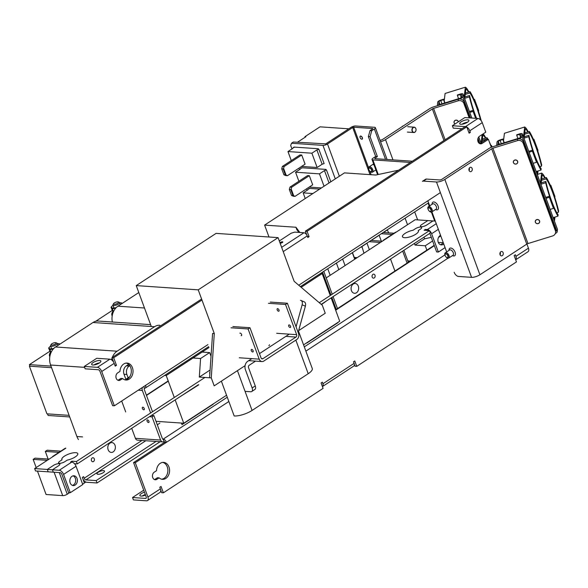 <?xml version="1.0" encoding="UTF-8"?>
<svg xmlns="http://www.w3.org/2000/svg" width="588" height="588" viewBox="0 0 588 588"><rect width="100%" height="100%" fill="white"/><g stroke="black" fill="none" stroke-linecap="round" stroke-linejoin="round"><path stroke-width="0.88" d="M320.563 273.449L322.173 273.56L301.174 287.297L322.173 273.56L301.174 287.297L322.173 273.56L330.25 295.514L322.173 273.56L320.563 273.449L322.173 273.56L330.25 295.514L322.173 273.56L320.563 273.449M339.717 321.232L331.132 297.896L339.717 321.232L303.562 344.869L339.717 321.232L331.132 297.896L339.717 321.232L303.562 344.869L339.717 321.232M226.542 395.239L183.757 423.22L156.018 421.317L183.757 423.22L175.173 399.884L183.757 423.22L156.018 421.317L183.757 423.22L175.173 399.884L183.757 423.22L226.542 395.239M209.005 347.574L166.22 375.548L164.611 375.438L166.22 375.548L164.611 375.438L166.22 375.548L174.291 397.503L166.22 375.548L209.005 347.574L166.22 375.548L174.291 397.503L166.22 375.548L209.005 347.574M69.112 415.356L46.937 413.842L69.112 415.356L47.54 413.879L48.128 415.466L69.7 416.951L48.128 415.466L47.54 413.879L69.112 415.356L46.937 413.842L29.4 366.17L29.878 365.861M51.575 367.691L29.4 366.17L51.575 367.691L30.003 366.214L29.422 364.619L49.833 351.271L29.422 364.619L50.994 366.103L29.422 364.619L30.003 366.214L51.575 367.691L29.4 366.17L46.937 413.842L29.4 366.17M117.093 351.205L154.526 326.722A13.406 10.319 -86.1 0 1 159.826 325.267A13.406 10.319 -86.1 0 0 154.526 326.722L117.093 351.205A13.406 10.319 -86.1 0 0 112.286 357.43A13.406 10.319 -86.1 0 1 117.093 351.205L55.566 346.986L93 322.503A13.406 10.319 -86.1 0 1 98.299 321.048A13.406 10.319 -86.1 0 0 93 322.503L154.526 326.722L93 322.503L55.566 346.986L117.093 351.205M50.597 365.023A13.406 10.319 -86.1 0 1 55.566 346.986A13.406 10.319 -86.1 0 0 50.597 365.023L84.621 367.353L50.597 365.023L76.903 436.524L50.597 365.023M111.558 359.841A13.406 10.319 -86.1 0 1 112.095 357.952A13.406 10.319 -86.1 0 0 111.558 359.841M125.883 379.297L124.031 374.262A6.255 4.814 -86.1 0 1 126.354 365.846L128.618 364.369L126.354 365.846L129.764 365.677L129.198 366.045A6.255 4.814 -86.1 0 0 126.883 374.46A6.255 4.814 -86.1 0 1 129.198 366.045L126.354 365.846A6.255 4.814 -86.1 0 0 124.031 374.262L126.883 374.46L128.125 377.834L126.883 374.46L124.031 374.262L125.883 379.297M78.483 439.589A13.406 10.319 -86.1 0 1 76.903 436.524L82.577 436.913L76.903 436.524A13.406 10.319 -86.1 0 0 78.483 439.589M117.953 306.186L138.797 292.552L117.953 306.186L144.486 308.009L117.953 306.186A13.406 10.319 -86.1 0 0 112.345 322.011A13.406 10.319 -86.1 0 1 117.953 306.186M213.194 404.25L182.008 424.646L181.42 423.059L182.008 424.646L213.194 404.25M95.66 321.305L112.22 310.471L95.66 321.305M337.96 322.658L306.774 343.061L337.96 322.658M164.758 442.183A0.713 0.397 -123.2 0 0 164.067 441.522L163.192 439.133A3.396 1.874 56.8 0 1 166.47 442.301L164.758 442.183L133.564 462.587L146.191 496.904A1.786 0.985 56.8 0 1 146.03 498.323A1.786 0.985 56.8 0 1 145.64 498.418L132.535 497.514L143.729 490.201M354.366 364.339L355.056 366.228L356.769 366.346L516.47 261.91L514.132 255.552L515.382 254.736L515.963 256.324L528.443 248.165A4.469 2.47 56.8 0 1 528.039 251.715L515.691 259.786A4.469 2.47 -123.2 0 0 515.963 256.324M160.678 490.002L161.671 492.7L163.383 492.817L161.038 486.46L159.796 487.276L160.377 488.863A4.469 2.47 56.8 0 1 159.98 492.413L147.5 500.564A4.469 2.47 -123.2 0 0 147.904 497.022L135.277 462.697L133.564 462.587M156.871 479.33A4.02 3.094 -86.1 0 1 155.283 479.771A4.02 3.094 -86.1 0 1 152.505 476.596A4.02 3.094 -86.1 0 1 154.24 472.179L156.511 470.694A8.489 6.534 -86.1 0 1 163.626 462.389A8.489 6.534 -86.1 0 1 169.564 471.304A8.489 6.534 -86.1 0 1 162.464 479.33A8.489 6.534 -86.1 0 1 159.142 477.846L156.871 479.33L155.166 479.213A4.02 3.094 -86.1 0 1 154.438 479.551M155.166 479.213L157.43 477.728L159.142 477.846M162.766 462.403A8.489 6.534 -86.1 0 1 167.852 471.186A8.489 6.534 -86.1 0 1 161.612 479.198M228.85 401.508L135.277 462.697M147.5 500.564A4.469 2.47 -123.2 0 1 146.515 500.8L133.41 499.903L132.535 497.514M526.914 244.027L528.443 248.165M322.408 386.551A3.396 1.874 -123.2 0 0 322.621 386.441A3.396 1.874 -123.2 0 0 322.93 383.743L322.342 382.156L321.099 382.972L323.084 388.374L163.383 492.817M322.93 383.743L354.116 363.347L353.535 361.76L354.777 360.944L356.769 366.346M354.116 363.347A3.396 1.874 56.8 0 1 353.814 366.045L322.621 386.441M160.59 440.052L135.409 438.325A3.396 2.617 -86.1 0 0 137.548 440.162L162.722 441.889A3.396 2.617 93.9 0 1 160.59 440.052L152.049 416.848L153.924 415.628L162.457 438.824A0.713 0.551 -86.1 0 0 163.192 439.133L227.277 397.223M162.722 441.889A3.396 2.617 93.9 0 0 164.067 441.522M153.924 415.628L151.366 415.451M135.409 438.325L131.719 428.299M159.848 423.132L157.297 424.793M147.514 419.905A1.477 0.816 56.8 0 1 148.823 421.023A1.477 0.816 56.8 0 1 148.801 422.456A1.477 0.816 56.8 0 1 147.316 421.662A1.477 0.816 56.8 0 1 147.184 419.986A1.477 0.816 56.8 0 1 147.514 419.905M145.537 495.111A4.917 1.58 159.8 0 1 139.856 495.53A4.917 1.58 159.8 0 1 144.45 492.163M142.164 496.029A4.917 1.58 159.8 0 1 145.324 494.545M152.049 416.848L149.492 416.679M114.197 363.347L101.724 371.506L114.344 405.816L112.639 405.698L100.011 371.396A1.786 0.985 -123.2 0 0 98.292 369.727L85.164 368.823L84.29 366.442L96.763 358.283L109.89 359.18A4.469 2.47 56.8 0 1 114.197 363.347L115.226 366.133L116.468 365.317L113.69 357.754L201.963 300.02M93.94 364.957A4.917 1.58 159.8 0 1 93.992 364.92A4.917 1.58 159.8 0 1 99.431 362.936M101.724 371.506A4.469 2.47 -123.2 0 0 97.417 367.338L84.29 366.442M99.673 360.51A4.917 1.58 -20.2 0 0 94.315 361.863A4.917 1.58 -20.2 0 0 91.632 364.45A4.917 1.58 -20.2 0 0 96.792 364.237A4.917 1.58 -20.2 0 0 100.857 361.054A4.917 1.58 -20.2 0 0 99.673 360.51M117.703 372.865L119.967 371.388A8.489 6.534 -86.1 0 1 127.082 363.075A8.489 6.534 -86.1 0 1 133.02 371.998A8.489 6.534 -86.1 0 1 125.92 380.017A8.489 6.534 -86.1 0 1 122.598 378.54L120.334 380.017A4.02 3.094 -86.1 0 1 118.739 380.458A4.02 3.094 -86.1 0 1 115.961 377.283A4.02 3.094 -86.1 0 1 117.703 372.865M114.344 405.816L207.917 344.619M466.24 126.81A4.469 2.47 -123.2 0 0 465.468 126.633L477.941 118.475A4.469 2.47 56.8 0 1 482.256 122.642L485.761 132.175L479.521 136.254A4.02 3.094 93.9 0 0 477.787 140.672A4.02 3.094 93.9 0 0 480.565 143.839A4.02 3.094 93.9 0 0 482.153 143.406L488.393 139.327L491.325 147.287M482.256 122.642L469.783 130.801L470.363 132.388L469.114 133.204L466.776 126.846L307.076 231.282L305.363 231.165L465.071 126.729L466.776 126.846M281.645 247.335L303.952 232.745A3.396 1.874 56.8 0 1 307.23 235.913L307.818 237.501L309.06 236.685L307.076 231.282M113.69 357.754L111.977 357.636L113.66 362.193M111.977 357.636L201.596 299.027M306.745 234.913L305.363 231.165M488.393 139.327L486.688 139.209L480.447 143.288A4.02 3.094 -86.1 0 1 479.72 143.626M126.222 363.09A8.489 6.534 -86.1 0 1 131.315 371.881A8.489 6.534 -86.1 0 1 125.075 379.892M122.598 378.54L120.893 378.422L118.622 379.899A4.02 3.094 -86.1 0 1 117.901 380.245M125.009 379.87L129.713 376.798M208.659 346.633L145.229 388.109A3.396 1.874 -123.2 0 1 144.486 388.286L143.839 386.529M145.229 388.109A3.396 1.874 -123.2 0 0 145.537 385.419M469.783 130.801A4.469 2.47 -123.2 0 0 466.879 127.126M477.941 118.475L464.843 117.571L452.363 125.729L465.468 126.633M467.431 122.26A4.917 1.58 -20.2 0 0 468.915 120.349A4.917 1.58 -20.2 0 0 463.756 120.562A4.917 1.58 -20.2 0 0 459.684 123.737A4.917 1.58 -20.2 0 0 460.867 124.288A4.917 1.58 -20.2 0 0 467.431 122.26M452.363 125.729L453.245 128.118L462.028 128.721M468.776 132.278L470.363 132.388M307.473 236.582L309.06 236.685M303.952 232.745L294.728 232.113L291.148 233.223L279.3 240.97M114.881 365.207L116.468 365.317M280.057 243.035A1.477 0.47 -20.2 0 0 282.35 242.535A1.477 0.47 -20.2 0 0 282.791 241.962A1.477 0.47 -20.2 0 0 282.438 241.793A1.477 0.47 -20.2 0 0 280.917 242.16A1.477 0.47 -20.2 0 0 280.013 242.91M461.992 124.244A4.917 1.58 159.8 0 1 467.482 122.223M125.7 411.945L121.679 401.016M142.833 407.197A1.477 0.816 56.8 0 1 144.141 408.315A1.477 0.816 56.8 0 1 144.126 409.74A1.477 0.816 56.8 0 1 142.634 408.954A1.477 0.816 56.8 0 1 142.509 407.271A1.477 0.816 56.8 0 1 142.833 407.197M144.486 388.286A0.713 0.551 93.9 0 0 144.214 389.249L152.498 411.754M142.392 387.477A3.396 2.617 93.9 0 0 142.347 390.476L150.624 412.974M374.901 158.657L412.32 161.222M377.606 174.651L372.035 159.495A3.396 1.095 -20.2 0 1 373.057 158.172L375.673 156.459L368.367 136.592L370.028 130.58L372.777 128.765M372.035 159.495A3.396 1.095 -20.2 0 0 372.851 159.87L410.446 162.45M374.762 158.29L377.386 156.577L375.673 156.459M370.028 130.58L371.734 130.698L374.358 128.985A3.396 1.095 -20.2 0 0 375.379 127.669A3.396 1.095 -20.2 0 0 374.563 127.287L355.534 125.986A3.396 1.095 159.8 0 0 350.999 127.383L325.796 143.869L293.39 142.009L291.523 143.229L290.685 145.493L291.957 148.94M371.734 130.698L370.08 136.71L377.386 156.577M370.08 136.71L368.367 136.592M335.292 178.877L322.966 145.383L291.523 143.229M322.966 145.383A3.396 1.095 -20.2 0 0 327.501 143.987L352.704 127.5L370.05 174.643M368.544 167.668L353.66 127.206L352.704 127.5M353.66 127.206L372.689 128.515M318.439 149.22L318.262 148.742L294.051 147.081L294.191 147.478M301.791 168.139L301.651 167.742L325.862 169.395L326.039 169.881M299.013 168.124L299.557 169.601M306.613 188.785L307.156 190.255M309.398 188.792L309.251 188.395L319.651 189.108M373.49 164.75A3.175 1.749 56.8 0 1 373.909 164.596M438.486 237.464L440.787 235.957M442.94 242.726L438.31 242.41M361.399 139.077A1.786 0.985 -123.2 0 0 361.436 139.099A1.786 0.985 -123.2 0 0 362.223 139.113A1.786 0.985 -123.2 0 0 362.076 137.077A1.786 0.985 -123.2 0 0 360.268 136.122A1.786 0.985 -123.2 0 0 359.966 136.857A1.786 0.985 -123.2 0 0 359.966 136.894M360.106 137.585A1.698 0.941 -123.2 0 0 361.363 139.062A1.698 0.941 -123.2 0 0 362.392 138.276A1.698 0.941 -123.2 0 0 361.106 136.306A1.698 0.941 -123.2 0 0 359.966 136.93A1.698 0.941 -123.2 0 0 360.106 137.585M112.499 314.455A7.6 2.44 159.8 0 1 111.889 313.874A7.6 2.44 159.8 0 1 112.021 312.941L112.286 312.441A7.152 2.301 159.8 0 1 112.749 311.809M112.374 315.014A7.6 2.44 159.8 0 1 112.205 314.749L111.889 313.874M112.668 313.83A7.152 2.301 159.8 0 1 112.286 312.441M50.12 355.248A7.6 2.44 159.8 0 1 49.502 354.667A7.6 2.44 159.8 0 1 49.642 353.733L49.907 353.241A7.152 2.301 159.8 0 1 50.37 352.609M49.987 355.814A7.6 2.44 159.8 0 1 49.826 355.542L49.502 354.667M50.281 354.63A7.152 2.301 159.8 0 1 49.907 353.241M322.547 272.156L330.963 295.044M331.845 297.425L336.373 309.744M327.751 268.753L330.074 275.059M323.797 271.34L332.213 294.228M333.095 296.609L337.622 308.928M268.988 237.001L264.607 225.101L344.458 172.887L375.791 175.033L398.62 170.182M264.607 225.101L295.94 227.255L299.851 232.466M295.94 227.255L296.815 229.636L298.888 232.4M414.4 243.439L415.003 245.071L424.602 238.794L423.999 237.162M417.649 219.89L414.702 211.893M405.103 218.163L407.521 224.726M434.113 245.042A5.498 4.234 93.9 0 0 433.54 245.791M424.602 238.794L431.291 237.376M428.108 203.125L429.218 206.16M431.408 212.106L434.701 221.059M410.27 261.013L407.771 260.837M440.191 235.531L440.647 235.56M432.614 240.97L425.264 245.777L426.873 250.15M425.264 245.777L415.003 245.071M440.691 235.685L438.78 236.935M286.084 175.099L285.342 174.893L283.151 168.932L283.6 168.352L286.084 175.099L287.459 175.68L285.753 175.562L283.916 174.79L285.342 174.893M305.165 137.21L304.966 136.666L319.997 126.839L348.809 128.816M297.403 142.281L305.892 136.732L304.966 136.666M283.151 168.932L281.726 168.837L282.387 166.426L284.1 166.544L283.6 168.352M301.6 166.433L317.145 167.499L322.143 164.236L324.12 163.552L318.858 149.249L318.012 149.19L318.343 148.97M281.726 168.837L283.916 174.79M287.459 175.68L305.084 164.155L301.725 155.019L300.012 154.901L282.387 166.426M284.1 166.544L301.725 155.019M317.145 167.499L311.883 153.196L287.958 151.557L291.288 160.612M287.958 151.557L292.956 148.294L293.236 147.492L294.728 147.125M311.883 153.196L316.881 149.933L318.858 149.249M322.143 164.236L316.881 149.933M293.684 195.76L292.942 195.547L290.751 189.586L291.2 189.005L293.684 195.76L295.058 196.341L293.353 196.223L291.523 195.451L292.942 195.547M290.751 189.586L289.325 189.49L289.987 187.087L291.699 187.204L291.2 189.005M330.831 181.795L326.458 169.91L325.612 169.851L325.943 169.631M289.325 189.49L291.523 195.451M295.058 196.341L312.684 184.816L309.325 175.68L307.612 175.562L289.987 187.087M291.699 187.204L309.325 175.68M309.2 187.094L321.452 187.932M324.039 186.234L319.482 173.857L295.558 172.218L298.888 181.266M295.558 172.218L300.556 168.947L300.836 168.153L302.328 167.786M319.482 173.857L324.48 170.586L326.458 169.91M329.037 182.971L324.48 170.586M312.875 193.54L303.158 192.871L305.238 198.531M303.158 192.871L308.156 189.608L308.435 188.807L309.927 188.439M344.965 265.32L342.642 259.014M336.409 263.093L338.732 269.4M363.899 252.943L361.929 246.541L366.986 243.234M383.376 232.517L387.374 229.967L388.639 232.877M371.212 240.47L379.15 235.274M111.911 313.948A8.048 2.587 -20.2 0 0 111.786 314.903A8.048 2.587 -20.2 0 0 112.286 315.44M49.532 354.748A8.048 2.587 -20.2 0 0 49.407 355.696A8.048 2.587 -20.2 0 0 49.907 356.24M113.131 312.449L111.029 307.23L112.168 306.032A5.718 1.837 159.8 0 1 113.036 305.334M119.746 302.864A5.718 1.837 159.8 0 1 120.856 302.835L122.282 303.357M116.226 307.59A5.718 1.837 159.8 0 1 112.889 308.061A5.718 1.837 159.8 0 1 112.168 306.032M120.856 302.835A5.718 1.837 159.8 0 1 122.216 303.393M116.034 307.789L112.389 309.016L111.029 307.23M113.403 311.787L112.389 309.016M50.752 353.241L48.642 348.03L49.782 346.832A5.718 1.837 159.8 0 1 50.649 346.134M57.359 343.664A5.718 1.837 159.8 0 1 58.469 343.635L59.902 344.149M53.846 348.39A5.718 1.837 159.8 0 1 50.509 348.853A5.718 1.837 159.8 0 1 49.782 346.832M58.469 343.635A5.718 1.837 159.8 0 1 59.836 344.193M53.655 348.581L50.002 349.816L48.642 348.03M51.024 352.579L50.002 349.816M114.138 304.29A2.683 0.86 159.8 0 1 113.535 303.665A2.683 0.86 159.8 0 1 115.711 302.254A2.683 0.86 159.8 0 1 118.276 301.923A2.683 0.86 159.8 0 1 117.446 303.349A2.683 0.86 159.8 0 1 114.138 304.29M118.276 301.923L119.32 302.335A3.579 1.147 159.8 0 1 119.658 302.622A3.579 1.147 159.8 0 1 117.703 304.51A3.579 1.147 159.8 0 1 113.807 305.488A3.579 1.147 159.8 0 1 112.94 305.091A3.579 1.147 159.8 0 1 113.006 304.657L113.535 303.665M51.751 345.082A2.683 0.86 159.8 0 1 51.156 344.458A2.683 0.86 159.8 0 1 53.324 343.054A2.683 0.86 159.8 0 1 55.889 342.716A2.683 0.86 159.8 0 1 55.059 344.149A2.683 0.86 159.8 0 1 51.751 345.082M55.889 342.716L56.94 343.127A3.579 1.147 159.8 0 1 57.271 343.421A3.579 1.147 159.8 0 1 55.323 345.303A3.579 1.147 159.8 0 1 51.421 346.288A3.579 1.147 159.8 0 1 50.561 345.891A3.579 1.147 159.8 0 1 50.627 345.45L51.156 344.458M379.958 140.12L380.274 140.142A1.786 0.573 159.8 0 0 382.656 139.4L429.505 108.765A6.255 2.014 159.8 0 1 433.76 106.825L458.383 99.218A4.469 4.175 6.9 0 1 464.064 101.886L469.966 117.923M380.554 141.737A6.255 2.014 -20.2 0 0 385.507 139.599L432.356 108.964A1.786 0.573 159.8 0 1 433.569 108.405L458.192 100.798A4.469 4.175 6.9 0 1 463.873 103.466L469.173 117.872M477.794 139.209L479.345 143.413M471.789 118.048L463.043 94.278A3.131 1.007 159.8 0 0 463.028 94.109A3.131 1.007 159.8 0 0 460.22 94.087L457.435 94.947L457.383 95.418L460.169 94.558A1.786 0.573 -20.2 0 1 461.764 94.572A1.786 0.573 -20.2 0 1 461.778 94.668L461.47 97.196A1.786 0.573 -20.2 0 1 459.706 98.35L440.294 104.348A1.786 0.573 159.8 0 1 438.692 104.333A1.786 0.573 159.8 0 1 438.685 104.238L438.993 101.709A1.786 0.573 159.8 0 1 440.757 100.555L443.543 99.695L443.595 99.225L440.809 100.085A3.131 1.007 159.8 0 0 437.722 102.106L437.421 104.635A3.131 1.007 -20.2 0 0 437.435 104.796A3.131 1.007 -20.2 0 0 440.236 104.826L459.647 98.828A3.131 1.007 -20.2 0 0 462.734 96.807L470.518 117.96M463.043 94.278L462.734 96.807M443.595 99.225L444.954 102.915M443.543 99.695L444.749 102.973M458.589 98.696L457.383 95.418M369.756 171.079A3.131 1.727 -123.2 0 0 372.454 172.137A3.131 1.727 -123.2 0 0 372.182 168.572A3.131 1.727 -123.2 0 0 369.029 166.904A3.131 1.727 -123.2 0 0 368.742 169.381A3.131 1.727 -123.2 0 0 368.919 169.792M458.397 121.782A2.234 2.087 -173.1 0 0 454.002 121.929A2.234 2.087 -173.1 0 0 455.061 123.972M458.309 121.841A2.146 2.007 -173.1 0 0 455.641 120.29A2.146 2.007 -173.1 0 0 455.112 123.936M444.197 100.857L445.094 93.463L465.351 87.2A23.718 3.646 -107.2 0 1 468.901 91.985M468.474 92.118A21.932 3.374 72.8 0 0 465.916 88.935L464.726 98.74M464.145 97.152L465.351 87.2M465.255 94.411L469.878 92.977A25.108 3.859 -107.2 0 1 480.594 119.989M474.038 99.534L474.545 99.379L474.42 100.438A27.79 4.27 72.8 0 0 470.04 91.632L469.878 92.977M443.786 99.747L444.352 99.57M465.417 93.058L470.04 91.632M481.249 120.768A27.79 4.27 72.8 0 0 478.5 111.529L478.625 110.471L474.545 99.379M464.946 96.939L469.569 95.506L469.408 96.858A27.79 4.27 72.8 0 0 473.222 110.331L473.097 111.389L475.641 118.313M476.574 118.379A25.108 3.859 -107.2 0 1 469.569 95.506M464.785 98.292L469.408 96.858M469.422 111.507L473.222 110.331M469.761 112.418L473.097 111.389M483.152 133.88A23.718 3.646 -107.2 0 1 485.857 138.062M485.431 138.195A21.932 3.374 72.8 0 0 482.873 135.012L481.991 142.274M481.146 142.825L482.153 134.534M482.204 140.488L486.827 139.062A25.108 3.859 -107.2 0 1 486.952 139.224M490.995 145.618L491.502 145.457L491.377 146.522A27.79 4.27 72.8 0 0 489.473 142.252M487.944 139.29A27.79 4.27 72.8 0 0 486.996 137.71L486.827 139.062M482.373 139.143L486.996 137.71M492.068 146.993L491.502 145.457M371.528 169.947A2.058 1.132 56.8 0 1 370.433 171.564A2.058 1.132 56.8 0 1 368.75 168.984A2.058 1.132 56.8 0 1 369.859 168.102A2.058 1.132 56.8 0 1 371.528 169.947M368.75 168.903A2.234 1.235 56.8 0 1 368.742 168.822A2.234 1.235 56.8 0 1 369.124 167.911A2.234 1.235 56.8 0 1 371.77 169.873A2.234 1.235 56.8 0 1 371.565 171.652A2.234 1.235 56.8 0 1 370.58 171.63A2.234 1.235 56.8 0 1 370.506 171.593M413.46 132.241A2.506 1.926 -86.1 0 1 412.857 128.015A2.506 1.926 -86.1 0 1 416.003 129.309A2.506 1.926 -86.1 0 1 413.46 132.241M413.305 132.403A2.683 2.065 -86.1 0 1 411.975 129.367A2.683 2.065 -86.1 0 1 414.173 127.17A2.683 2.065 -86.1 0 1 416.054 129.985A2.683 2.065 -86.1 0 1 413.812 132.52A2.683 2.065 -86.1 0 1 413.305 132.403M405.507 124.465L402.89 126.17M402.383 126.141L402.265 126.582M500.234 252.421A2.198 1.69 -86.1 0 1 500.263 252.495A2.198 1.69 -86.1 0 1 500.072 254.766M469.246 168.205A2.198 1.69 -86.1 0 1 469.275 168.278A2.198 1.69 -86.1 0 1 469.084 170.549M454.149 272.273A4.469 2.47 -123.2 0 0 458.464 276.441L471.561 277.338L436.487 182.001L423.382 181.097L426.498 179.061L439.603 179.957A1.786 0.573 159.8 0 0 441.992 179.222L488.841 148.58A6.255 2.014 159.8 0 1 493.097 146.64L517.712 139.033A4.469 4.175 6.9 0 1 523.394 141.701L555.55 229.092A4.469 4.175 6.9 0 1 555.77 230.937L555.579 232.517A4.469 4.175 6.9 0 1 552.602 235.95L527.98 243.564L492.906 148.22L517.521 140.613A4.469 4.175 6.9 0 1 523.202 143.281L555.359 230.672A4.469 4.175 6.9 0 1 555.579 232.517M423.382 181.097A4.469 2.47 -123.2 0 0 422.397 181.332L425.514 179.289A4.469 2.47 -123.2 0 1 426.498 179.061M427.851 200.795L429.71 205.837M431.923 211.864L446.66 251.921M436.487 182.001A6.255 2.014 -20.2 0 0 444.844 179.413L491.686 148.779L526.767 244.116A1.786 0.573 159.8 0 1 527.98 243.564M526.767 244.116L479.918 274.758A6.255 2.014 159.8 0 1 471.561 277.338M491.686 148.779A1.786 0.573 159.8 0 1 492.906 148.22M502.299 255.64A2.198 1.69 -86.1 0 1 501.424 255.883A2.198 1.69 -86.1 0 1 499.888 253.575A2.198 1.69 -86.1 0 1 501.726 251.495A2.198 1.69 -86.1 0 1 503.247 253.23A2.198 1.69 -86.1 0 1 502.299 255.64M471.311 171.424A2.198 1.69 -86.1 0 1 470.444 171.667A2.198 1.69 -86.1 0 1 468.908 169.359A2.198 1.69 -86.1 0 1 470.745 167.279A2.198 1.69 -86.1 0 1 472.26 169.013A2.198 1.69 -86.1 0 1 471.311 171.424M557.453 229.43L522.372 134.093A3.131 1.007 159.8 0 0 522.357 133.924A3.131 1.007 159.8 0 0 519.557 133.902L516.771 134.762L516.712 135.233L519.498 134.373A1.786 0.573 -20.2 0 1 521.1 134.387A1.786 0.573 -20.2 0 1 521.108 134.483L520.806 137.011A1.786 0.573 -20.2 0 1 519.035 138.165L499.631 144.17A1.786 0.573 159.8 0 1 498.029 144.156A1.786 0.573 159.8 0 1 498.014 144.06L498.323 141.532A1.786 0.573 159.8 0 1 500.087 140.378L502.872 139.51L502.931 139.04L500.145 139.9A3.131 1.007 159.8 0 0 497.058 141.921L496.75 144.45A3.131 1.007 -20.2 0 0 496.764 144.619A3.131 1.007 -20.2 0 0 499.572 144.641L518.984 138.643A3.131 1.007 -20.2 0 0 522.07 136.622L557.145 231.959L557.453 229.43A3.131 1.007 -20.2 0 0 557.431 229.269A3.131 1.007 -20.2 0 0 557.343 229.129M522.372 134.093L522.07 136.622M557.145 231.959A3.131 1.007 159.8 0 1 555.329 233.487M502.931 139.04L504.284 142.73M502.872 139.51L504.078 142.796M517.918 138.511L516.712 135.233M435.524 209.512L435.759 209.622A4.469 2.47 -123.2 0 0 438.479 207.542A4.469 2.47 -123.2 0 0 435.091 202.36A4.469 2.47 -123.2 0 0 432.092 204.014L432.099 204.279M429.093 210.894A3.131 1.727 -123.2 0 0 431.79 211.959L436.068 209.152A3.131 1.727 -123.2 0 0 435.804 205.594A3.131 1.727 -123.2 0 0 432.643 203.918L428.365 206.719A3.131 1.727 -123.2 0 0 428.079 209.203A3.131 1.727 -123.2 0 0 428.255 209.615M431.79 211.959A3.131 1.727 -123.2 0 0 431.519 208.395A3.131 1.727 -123.2 0 0 428.365 206.719M452.481 255.596L452.716 255.699A4.469 2.47 -123.2 0 0 455.097 252.201A4.469 2.47 -123.2 0 0 451.459 248.18A4.469 2.47 -123.2 0 0 449.048 250.098L449.056 250.356M446.042 256.978A3.131 1.727 -123.2 0 0 448.74 258.036L453.025 255.236A3.131 1.727 -123.2 0 0 453.304 252.752A3.131 1.727 -123.2 0 0 449.6 249.996L445.314 252.796A3.131 1.727 -123.2 0 0 445.212 255.692M448.74 258.036A3.131 1.727 -123.2 0 0 449.026 255.552A3.131 1.727 -123.2 0 0 445.314 252.796M513.442 162.67A2.234 2.087 -173.1 0 0 517.771 162.281A2.234 2.087 -173.1 0 0 515.801 159.943A2.234 2.087 -173.1 0 0 513.442 162.67M513.522 162.67A2.146 2.007 -173.1 0 0 517.168 163.383A2.146 2.007 -173.1 0 0 515.955 160.083A2.146 2.007 -173.1 0 0 513.522 162.67M535.367 222.257A2.234 2.087 -173.1 0 0 539.696 221.867A2.234 2.087 -173.1 0 0 537.726 219.53A2.234 2.087 -173.1 0 0 535.367 222.257M535.447 222.257A2.146 2.007 -173.1 0 0 539.093 222.97A2.146 2.007 -173.1 0 0 537.873 219.669A2.146 2.007 -173.1 0 0 535.447 222.257M503.526 140.672L504.423 133.278L524.68 127.015A23.718 3.646 -107.2 0 1 528.23 131.8M527.803 131.933A21.932 3.366 72.8 0 0 525.246 128.75L524.062 138.555M523.474 136.96L524.68 127.015M536.918 173.511L537.197 171.226M538.005 170.976L537.505 175.099M539.857 166.669L541.482 166.169L541.644 164.816A27.79 4.27 72.8 0 0 537.829 151.344L537.954 150.285L533.875 139.194L533.75 140.26A27.79 4.27 72.8 0 0 529.369 131.447L529.207 132.8A25.108 3.859 -107.2 0 1 541.482 166.169M524.584 134.226L529.207 132.8M503.122 139.562L503.681 139.385M524.746 132.873L529.369 131.447M533.367 139.356L533.875 139.194M524.275 136.754L528.899 135.328L528.737 136.673A27.79 4.27 72.8 0 0 532.552 150.146L532.427 151.204L536.506 162.295L536.631 161.237A27.79 4.27 72.8 0 0 541.011 170.042L541.173 168.697A25.108 3.859 -107.2 0 1 528.899 135.328M536.197 171.534L541.011 170.042M533.176 163.324L536.506 162.295M524.114 138.107L528.737 136.673M528.759 151.322L532.552 150.146M529.097 152.241L532.427 151.204M537.594 174.342L541.629 173.1A23.718 3.646 -107.2 0 1 545.186 177.877M544.76 178.01A21.932 3.366 72.8 0 0 542.195 174.834L541.011 184.632M540.431 183.044L541.629 173.1M553.874 219.589L554.153 217.303M554.962 217.053L554.462 221.176M556.807 212.753L558.438 212.246L558.6 210.894A27.79 4.27 72.8 0 0 554.785 197.428L554.91 196.363L550.831 185.279L550.706 186.337A27.79 4.27 72.8 0 0 546.325 177.525L546.156 178.877A25.108 3.859 -107.2 0 1 558.438 212.246M541.533 180.31L546.156 178.877M541.702 178.958L546.325 177.525M550.324 185.433L550.831 185.279M541.232 182.839L545.855 181.405L545.693 182.758A27.79 4.27 72.8 0 0 549.508 196.23L549.376 197.289L553.462 208.373L553.587 207.314A27.79 4.27 72.8 0 0 557.968 216.127L558.13 214.774A25.108 3.859 -107.2 0 1 545.855 181.405M553.146 217.611L557.968 216.127M550.125 209.409L553.462 208.373M541.07 184.184L545.693 182.758M545.708 197.399L549.508 196.23M546.046 198.318L549.376 197.289M430.864 209.769A2.058 1.132 56.8 0 1 429.769 211.379A2.058 1.132 56.8 0 1 428.079 208.799A2.058 1.132 56.8 0 1 429.196 207.917A2.058 1.132 56.8 0 1 430.864 209.769M428.079 208.725A2.234 1.235 56.8 0 1 428.079 208.644A2.234 1.235 56.8 0 1 428.454 207.726A2.234 1.235 56.8 0 1 431.107 209.696A2.234 1.235 56.8 0 1 430.901 211.467A2.234 1.235 56.8 0 1 429.909 211.445A2.234 1.235 56.8 0 1 429.835 211.408M447.821 255.846A2.058 1.132 56.8 0 1 446.726 257.456A2.058 1.132 56.8 0 1 445.035 254.883A2.058 1.132 56.8 0 1 446.145 253.994A2.058 1.132 56.8 0 1 447.821 255.846M445.035 254.802A2.234 1.235 56.8 0 1 445.035 254.722A2.234 1.235 56.8 0 1 445.41 253.803A2.234 1.235 56.8 0 1 448.056 255.773A2.234 1.235 56.8 0 1 447.858 257.544A2.234 1.235 56.8 0 1 446.865 257.522A2.234 1.235 56.8 0 1 446.792 257.493M255.53 361.12L249.202 365.258A1.786 1.374 93.9 0 0 248.54 367.669L255.258 385.941A4.469 2.47 -123.2 0 1 254.861 389.484L251.737 391.527A4.469 2.47 -123.2 0 0 252.142 387.977L245.416 369.705A6.255 4.814 93.9 0 1 247.739 361.289L251.796 358.636M245.056 391.365L250.753 391.755A4.469 2.47 -123.2 0 0 251.737 391.527M300.461 300.358A4.469 2.764 112.9 0 1 301.027 300.49L304.268 301.857A4.469 2.764 112.9 0 1 305.378 306.172L298.542 330.978A6.255 4.814 -86.1 0 1 298.065 332.249M301.027 300.49A4.469 2.764 112.9 0 1 302.136 304.804L296.065 326.825M289.222 334.16L259.484 353.608M269.517 344.752A2.198 0.706 159.8 0 1 268.856 345.612M298.498 331.11L312.257 368.5A13.406 4.307 159.8 0 1 308.215 373.718L252.076 410.431A13.406 4.307 159.8 0 1 234.171 415.966L221.367 381.156M326.45 300.953L321.474 304.577M198.81 384.795L179.847 396.826M381.318 241.161L379.113 235.163M394.019 233.245L383.185 232.503M392.152 234.465L381.311 233.723M372.189 277.073A2.014 1.551 93.9 0 0 373.454 278.161A2.014 1.551 93.9 0 0 375.137 276.264A2.014 1.551 93.9 0 0 373.725 274.148A2.014 1.551 93.9 0 0 372.322 275.066A2.014 1.551 93.9 0 0 372.189 277.073M85.892 482.042L82.629 484.174L84.407 483.013L82.357 477.456L83.606 476.64L84.187 478.228A1.786 0.985 -123.2 0 0 85.914 479.896L145.802 440.728M108.148 449.746A4.917 3.785 93.9 0 0 111.242 452.407A4.917 3.785 93.9 0 0 115.358 447.762A4.917 3.785 93.9 0 0 111.918 442.595A4.917 3.785 93.9 0 0 108.479 444.829A4.917 3.785 93.9 0 0 108.148 449.746M383.993 240.117A3.396 1.874 56.8 0 0 383.244 240.294L395.408 232.334A3.396 1.874 56.8 0 1 396.158 232.157L326.208 277.904L415.187 219.721L427.829 220.588L421.596 224.667A4.02 1.294 159.8 0 0 420.383 226.226A4.02 1.294 159.8 0 0 422.831 226.556A4.02 1.294 159.8 0 0 426.719 225.013L432.959 220.934L435.326 221.095L415.187 219.721L396.158 232.157M52.464 456.92A3.396 1.874 56.8 0 1 52.927 456.303L65.092 448.35A3.396 1.874 56.8 0 1 65.841 448.174L34.648 468.57L35.523 470.959L60.138 472.642A1.786 0.985 56.8 0 1 61.858 474.31L68.583 492.582L70.288 492.7L82.768 484.541L76.043 466.269L63.57 474.428L70.288 492.7L68.583 492.582L61.858 474.31A1.786 0.985 56.8 0 0 60.138 472.642L53.295 472.171L52.42 469.79L58.66 465.711A4.02 1.294 -20.2 0 0 59.873 464.145A4.02 1.294 -20.2 0 0 57.426 463.822A4.02 1.294 -20.2 0 0 53.53 465.358L47.297 469.437L34.648 468.57L35.523 470.959L48.172 471.826L47.297 469.437M430.365 232.995L321.232 304.363L430.365 232.995L429.49 230.614L319.269 302.695L429.49 230.614A4.469 2.47 -123.2 0 0 427.322 229.563L426.182 229.482L424.933 230.305L429.49 230.614L430.365 232.995M198.303 384.758L77.278 463.903L76.396 461.521L71.839 461.205L76.396 461.521L204.925 377.467L76.396 461.521L77.278 463.903L74.478 463.712L77.278 463.903L198.303 384.758M52.42 469.79L59.256 470.26L71.736 462.102A4.469 2.47 56.8 0 1 76.043 466.269L82.768 484.541L70.288 492.7L63.57 474.428A4.469 2.47 -123.2 0 0 59.256 470.26L71.736 462.102A4.469 2.47 56.8 0 1 76.043 466.269L63.57 474.428A4.469 2.47 -123.2 0 0 59.256 470.26L34.648 468.57L53.67 456.126A3.396 1.874 56.8 0 0 52.927 456.303M64.9 461.631L67.164 460.147A8.489 2.727 159.8 0 0 77.792 453.627A8.489 2.727 159.8 0 0 68.877 454.002A8.489 2.727 159.8 0 0 61.85 459.493A8.489 2.727 159.8 0 0 62.034 459.794L59.77 461.279A4.02 1.294 159.8 0 0 58.557 462.844A4.02 1.294 159.8 0 0 61.005 463.168A4.02 1.294 159.8 0 0 64.9 461.631M71.736 462.102L70.597 462.021L71.839 461.205L72.199 462.183L71.839 461.205L70.597 462.021L71.736 462.102M426.52 230.408L426.182 229.482M429.806 233.362A1.786 0.985 56.8 0 1 429.909 233.612L436.641 251.921L438.354 252.039L431.614 233.73L438.354 252.002L436.641 251.884M438.354 229.335L431.629 233.73A4.469 2.47 -123.2 0 0 429.49 230.621L424.066 230.246L425.315 229.43L427.307 229.563L436.281 223.697L427.322 229.563M58.962 452.356L45.32 451.422L47.194 450.202L60.829 451.136M440.485 244.704A4.917 3.785 93.9 0 0 443.146 242.366A4.917 3.785 -86.1 0 1 441.551 244.233A4.917 3.785 -86.1 0 1 440.478 244.696M440.559 235.34A4.917 3.785 93.9 0 0 440.059 235.612A4.917 3.785 93.9 0 0 438.236 242.227A4.917 3.785 93.9 0 0 441.331 244.887A4.917 3.785 93.9 0 0 443.742 243.991A4.917 3.785 93.9 0 1 441.323 244.887M72.427 485.394A4.917 3.785 93.9 0 0 75.668 480.815A4.917 3.785 93.9 0 0 73.081 475.839A4.917 3.785 -86.1 0 1 75.33 478.316A4.917 3.785 -86.1 0 1 72.427 485.394M70.178 482.917A4.917 3.785 93.9 0 0 73.272 485.578A4.917 3.785 93.9 0 0 77.381 480.933A4.917 3.785 93.9 0 0 73.941 475.773A4.917 3.785 93.9 0 0 72.001 476.309A4.917 3.785 93.9 0 0 70.178 482.917M438.354 252.002L445.079 247.607L438.354 252.039M45.32 451.422L48.128 459.052M431.614 233.73A4.469 2.47 -123.2 0 0 429.497 230.636M429.475 230.614A4.469 2.47 -123.2 0 0 427.307 229.563M420.479 229.092L418.215 230.577A8.489 2.727 159.8 0 1 418.399 230.886A8.489 2.727 159.8 0 1 411.372 236.376A8.489 2.727 159.8 0 1 402.464 236.751A8.489 2.727 159.8 0 1 413.085 230.224L415.356 228.747A4.02 1.294 159.8 0 1 419.244 227.203A4.02 1.294 159.8 0 1 421.692 227.534A4.02 1.294 159.8 0 1 420.479 229.092M49.098 459.118L35.03 458.155L33.156 459.375L47.231 460.345M69.656 492.656L67.245 494.236A3.396 1.095 159.8 0 1 62.71 495.633L46.077 494.493L37.463 471.091M36.177 467.57L33.156 459.375M351.448 290.641A4.917 3.785 93.9 0 0 354.542 293.302A4.917 3.785 93.9 0 0 358.651 288.657A4.917 3.785 93.9 0 0 355.211 283.489A4.917 3.785 93.9 0 0 351.771 285.724A4.917 3.785 93.9 0 0 351.448 290.641M94.271 458.824A2.014 1.551 93.9 0 0 93.007 457.729A2.014 1.551 93.9 0 0 91.324 459.632A2.014 1.551 93.9 0 0 92.728 461.742A2.014 1.551 93.9 0 0 94.139 460.83A2.014 1.551 93.9 0 0 94.271 458.824M72.001 476.309A4.917 3.785 93.9 0 0 69.876 481.704A4.917 3.785 93.9 0 0 73.272 485.578A4.917 3.785 93.9 0 0 76.712 483.343A4.917 3.785 93.9 0 0 77.035 478.434A4.917 3.785 93.9 0 0 73.941 475.773A4.917 3.785 93.9 0 0 72.001 476.309M369.271 249.43L366.949 243.123M379.988 242.425L369.146 241.683M381.855 241.198L371.021 240.455M83.026 479.264A4.469 2.47 -123.2 0 0 86.789 482.278L97.042 482.983L96.167 480.594L85.914 479.896M160.149 441.713L97.042 482.983M100.474 473.913A4.02 1.294 159.8 0 1 101.886 473.391M103.312 472.634A4.02 1.294 159.8 0 1 99.416 474.171A4.02 1.294 159.8 0 1 96.969 473.847A4.02 1.294 159.8 0 1 100.298 471.245A4.02 1.294 159.8 0 1 104.517 471.069A4.02 1.294 159.8 0 1 103.312 472.634M156.055 441.434L96.167 480.594M270.304 302.078L287.392 303.254L298.498 333.44A4.469 3.44 93.9 0 1 296.844 339.452L263.777 361.076A4.469 3.44 -86.1 0 1 262.013 361.561A4.469 3.44 -86.1 0 1 259.198 359.143L248.092 328.957L249.966 327.729L232.87 326.56M285.834 336.38L295.97 337.071L262.902 358.695A1.786 1.374 -86.1 0 1 262.197 358.886A1.786 1.374 -86.1 0 1 261.072 357.923L249.966 327.729M287.392 303.254L285.518 304.474L296.631 334.668L276.691 333.3M295.97 337.071A1.786 1.374 93.9 0 0 296.631 334.668M252.678 351.977A1.448 0.801 56.8 0 1 251.392 350.882A1.448 0.801 56.8 0 1 251.407 349.478A1.448 0.801 56.8 0 1 252.869 350.25A1.448 0.801 56.8 0 1 252.994 351.903A1.448 0.801 56.8 0 1 252.678 351.977M277.168 309.869A1.448 0.801 56.8 0 1 277.293 308.715A1.448 0.801 56.8 0 1 278.756 309.494A1.448 0.801 56.8 0 1 278.881 311.14A1.448 0.801 56.8 0 1 278.565 311.221A1.448 0.801 56.8 0 1 277.168 309.869M239.867 333.198A1.448 0.801 56.8 0 1 241.33 333.969A1.448 0.801 56.8 0 1 241.455 335.623A1.448 0.801 56.8 0 1 241.131 335.697M288.708 326.149A1.448 0.801 56.8 0 1 288.84 324.995A1.448 0.801 56.8 0 1 290.303 325.774A1.448 0.801 56.8 0 1 290.428 327.42A1.448 0.801 56.8 0 1 290.104 327.501A1.448 0.801 56.8 0 1 288.708 326.149M248.092 328.957L231.003 327.781M268.429 303.305L285.518 304.474M202.125 352.065L209.644 352.587L200.574 358.511L199.31 377.084L211.268 377.9L214.297 333.543L198.222 289.847L278.073 237.626L294.147 281.321L322.312 305.29L325.238 313.235L298.638 330.625M245.093 365.648L214.194 385.846L211.268 377.9M278.073 237.626L216.09 233.377L136.24 285.592L151.292 326.502M136.24 285.592L198.222 289.847M211.026 356.343L209.644 352.587M209.563 377.783L212.591 333.425L214.297 333.543M200.574 358.511L193.062 357.996M209.938 372.277A3.712 1.191 -20.2 0 0 209.585 373.108A3.712 1.191 -20.2 0 0 209.865 373.38M199.31 377.084L210.092 370.028M461.315 249.481L460.742 249.863M447.997 258.191L305.87 351.139M147.904 497.022L160.377 488.863M304.297 346.861L444.91 254.898M163.192 439.133L162.641 439.096M434.348 245.674L335.66 310.214M146.28 497.999L145.64 498.418M109.89 359.18L97.417 367.338M298.741 285.231L440.39 192.599M307.23 235.913L283.218 251.62M480.447 143.288L482.153 143.406M142.347 390.476L138.239 390.189M118.622 379.899L120.334 380.017M372.851 159.87L378.238 174.511M385.537 159.385L374.358 128.985M327.501 143.987L339.364 176.216M371.138 174.717L369.83 171.159M352.315 252.686L354.637 258.999M352.403 252.634L354.726 258.94M354.564 258.264L355.652 258.338M354.064 257.456L356.725 257.632M360.892 247.078L361.767 247.136M458.383 99.218L458.192 100.798M445.116 139.775L433.569 108.405M432.356 108.964L443.969 140.525M385.507 139.599L392.975 159.899M464.064 101.886L463.873 103.466M438.993 101.709L439.993 104.436M480.955 142.958L478.75 136.96M478.007 138.32L479.933 143.553M441.963 103.833L440.757 100.555M460.169 94.558L461.264 97.534M517.712 139.033L517.521 140.613M555.55 229.092L555.359 230.672M444.844 179.413L479.918 274.758M523.394 141.701L523.202 143.281M498.323 141.532L499.322 144.251M501.292 143.656L500.087 140.378M519.498 134.373L520.593 137.349M252.142 387.977L255.258 385.941M305.378 306.172L302.136 304.804M252.076 410.431L237.434 370.653M308.215 373.718L295.852 340.107M402.684 251.105L407.094 263.086M324.958 278.719L324.245 279.19L324.958 278.719M168.286 381.178L146.493 395.43L168.286 381.178M53.67 456.126L65.841 448.174M54.103 472.23L62.71 495.633M59.285 472.583L67.245 494.236M141.936 440.463L84.187 478.228M390.52 259.058L394.93 271.046M262.902 358.695L261.52 358.599M239.265 357.776L259.198 359.143M150.601 324.635L98.299 321.048L150.601 324.635M335.535 309.883L434.223 245.343M428.593 202.809L300.394 286.643M375.379 127.669L387.088 159.495M352.477 252.583L354.799 258.896M356.416 257.838L354.358 257.698M112.198 316.006L111.786 314.903M49.811 356.798L49.407 355.696M120.378 304.599L119.658 302.622M114.021 308.031L112.94 305.091M57.999 345.391L57.271 343.421M51.641 348.824L50.561 345.891M463.028 94.109L471.833 118.056M478.779 136.923L480.991 142.928M437.729 105.597L437.435 104.796M372.454 172.137L375.864 169.91M369.029 166.904L373.314 164.103M407.366 132.079L413.812 132.52M407.734 126.729L414.173 127.17M522.357 133.924L557.431 229.269M497.066 145.42L496.764 144.619M403.897 250.304L408.307 262.292M146.397 395.18L168.197 380.921L146.397 395.18M324.15 278.933L324.87 278.469L324.15 278.933M248.709 360.65L262.013 361.561"/></g></svg>

